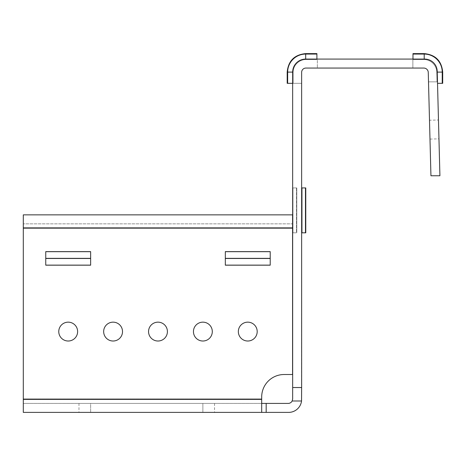 <?xml version="1.0" encoding="UTF-8"?>
<svg xmlns="http://www.w3.org/2000/svg" width="466" height="466" viewBox="0 0 466 466"><rect width="100%" height="100%" fill="white"/><g stroke="black" fill="none" stroke-linecap="round" stroke-linejoin="round"><path stroke-width="0.35" stroke-dasharray="2.33 1.75" d="M412.981 59.077L412.981 54.068L424.206 54.068L424.206 59.077L424.206 54.068L424.206 59.077L412.981 59.077L412.981 54.068L412.981 59.077L424.643 59.077A12.57 12.57 0 0 1 437.213 71.321C436.316 63.865 432.128 59.782 424.643 59.077C432.122 59.776 436.31 63.859 437.213 71.321C436.316 63.865 432.128 59.782 424.643 59.077C432.122 59.776 436.31 63.859 437.213 71.321L439.916 175.764L430.939 175.764L428.26 72.428L428.504 81.853L437.038 81.853L436.782 72.207A13.019 13.019 0 0 0 423.769 59.526L412.864 59.526L412.864 68.059L423.775 68.059A4.491 4.491 0 0 1 428.26 72.428L428.504 81.853L437.038 81.853L436.782 72.207A13.019 13.019 0 0 0 423.769 59.526L412.864 59.526L412.864 68.059L423.775 68.059A4.491 4.491 0 0 1 428.26 72.428A4.491 4.491 0 0 0 423.775 68.059L305.906 68.059A4.264 4.264 0 0 0 301.642 72.323A4.264 4.264 0 0 1 305.906 68.059A4.264 4.264 0 0 0 301.642 72.323L301.543 400.999A13.019 13.019 0 0 1 288.623 412.393L261.688 412.393L261.688 396.956L261.688 412.393L23.3 412.393L23.3 214.861L23.3 403.416L23.3 214.861L292.572 214.861L292.572 374.513L292.572 214.861L23.3 214.861L292.572 214.861L292.572 223.837L23.3 223.837L292.572 223.837L23.3 223.837L292.572 223.837L292.572 228.328L23.3 228.328L292.572 228.328L292.572 374.513L284.132 374.513A22.45 22.45 0 0 0 261.688 396.956L261.688 398.925L23.3 398.925L261.688 398.925L261.688 412.393M438.483 119.995L438.978 138.845L438.483 119.995L429.512 120.228L430.007 139.078L429.512 120.228M437.23 72.096L437.522 83.321L437.23 72.096L442.7 72.096L437.23 72.096L442.7 72.096L442.7 83.321L437.522 83.321M424.643 59.077L305.684 59.077A13.019 13.019 0 0 0 292.665 72.096A13.019 13.019 0 0 1 305.684 59.077L305.684 53.607L305.684 59.077L305.684 53.607L316.909 53.607L316.909 59.077L305.684 59.077L316.909 59.077L305.684 59.077L316.909 59.077L316.909 54.068L305.684 54.068A18.028 18.028 0 0 0 287.656 72.096L287.19 72.096L287.656 72.096A18.028 18.028 0 0 1 305.684 54.068A18.028 18.028 0 0 0 287.656 72.096L292.665 72.096A13.019 13.019 0 0 1 305.684 59.077A13.019 13.019 0 0 0 292.665 72.096A13.019 13.019 0 0 1 305.684 59.077M202.873 412.393L78.97 412.393L214.546 412.393L202.873 412.393L202.873 403.416L90.643 403.416L214.546 403.416L202.873 403.416L202.873 412.393M122.517 331.588A9.425 9.425 0 0 0 108.374 323.421A9.425 9.425 0 0 0 108.374 339.749A9.425 9.425 0 0 0 122.517 331.588A9.425 9.425 0 0 1 113.087 341.013A9.425 9.425 0 0 1 103.662 331.588A9.425 9.425 0 0 1 113.087 322.157A9.425 9.425 0 0 1 122.517 331.588A9.425 9.425 0 0 0 108.374 323.421A9.425 9.425 0 0 0 108.374 339.749A9.425 9.425 0 0 0 122.517 331.588M167.41 331.588A9.425 9.425 0 0 0 153.267 323.421A9.425 9.425 0 0 0 153.267 339.749A9.425 9.425 0 0 0 167.41 331.588A9.425 9.425 0 0 1 157.98 341.013A9.425 9.425 0 0 1 148.555 331.588A9.425 9.425 0 0 1 157.98 322.157A9.425 9.425 0 0 1 167.41 331.588A9.425 9.425 0 0 0 153.267 323.421A9.425 9.425 0 0 0 153.267 339.749A9.425 9.425 0 0 0 167.41 331.588M212.304 331.588A9.425 9.425 0 0 0 198.161 323.421A9.425 9.425 0 0 0 198.161 339.749A9.425 9.425 0 0 0 212.304 331.588A9.425 9.425 0 0 1 202.873 341.013A9.425 9.425 0 0 1 193.448 331.588A9.425 9.425 0 0 1 202.873 322.157A9.425 9.425 0 0 1 212.304 331.588A9.425 9.425 0 0 0 198.161 323.421A9.425 9.425 0 0 0 198.161 339.749A9.425 9.425 0 0 0 212.304 331.588M257.197 331.588A9.425 9.425 0 0 0 243.054 323.421A9.425 9.425 0 0 0 243.054 339.749A9.425 9.425 0 0 0 257.197 331.588A9.425 9.425 0 0 1 247.772 341.013A9.425 9.425 0 0 1 238.342 331.588A9.425 9.425 0 0 1 247.772 322.157A9.425 9.425 0 0 1 257.197 331.588A9.425 9.425 0 0 0 243.054 323.421A9.425 9.425 0 0 0 243.054 339.749A9.425 9.425 0 0 0 257.197 331.588M77.624 331.588A9.425 9.425 0 0 0 63.481 323.421A9.425 9.425 0 0 0 63.481 339.749A9.425 9.425 0 0 0 77.624 331.588A9.425 9.425 0 0 1 68.193 341.013A9.425 9.425 0 0 1 58.768 331.588A9.425 9.425 0 0 1 68.193 322.157A9.425 9.425 0 0 1 77.624 331.588A9.425 9.425 0 0 0 63.481 323.421A9.425 9.425 0 0 0 63.481 339.749A9.425 9.425 0 0 0 77.624 331.588M90.643 265.189L90.643 251.628L90.643 265.189L90.643 251.628L90.643 258.35L90.643 251.628L90.643 258.35L90.643 251.628L45.75 251.628L45.75 265.189L45.75 251.628L45.75 265.189L45.75 258.35L45.75 265.189L45.75 258.467L45.75 265.189L90.643 265.189L90.643 258.35L90.643 265.189L90.643 258.467L90.643 265.189L45.75 265.189L90.643 265.189M270.216 265.189L270.216 251.628L270.216 265.189L270.216 251.628L270.216 265.125L270.216 251.628L270.216 258.35L270.216 251.628L225.323 251.628L225.323 265.189L225.323 251.628L225.323 265.189L225.323 258.35L225.323 265.189L270.216 265.189L270.216 258.35L270.216 265.189L225.323 265.189L270.216 265.189M261.688 403.416L23.3 403.416L266.173 403.416L266.173 412.393M90.643 403.416L78.97 403.416L90.643 403.416L90.643 412.393L90.643 403.416M292.665 83.321L287.656 83.321L287.656 72.096L292.665 72.096L292.665 83.321L292.665 72.096L292.665 83.321L287.656 83.321L292.665 83.321L292.665 72.096L292.665 398.925L292.159 400.999A4.491 4.491 0 0 1 288.174 403.416L266.173 403.416M284.132 374.513A22.45 22.45 0 0 0 261.688 396.956M301.642 187.926L301.945 187.926L301.642 187.926L301.642 232.819L305.772 232.819L305.469 232.819L305.772 232.819L305.772 187.926L301.642 187.926L301.642 232.819M412.864 68.059L423.775 68.059L412.864 68.059L412.864 59.526L412.864 68.059M305.906 68.059L317.358 68.059L317.358 59.526L306.133 59.526A13.019 13.019 0 0 0 293.114 72.55L293.114 83.321L301.642 83.321L293.114 83.321L301.642 83.321L293.114 83.321L293.114 72.55A13.019 13.019 0 0 1 306.133 59.526A13.019 13.019 0 0 0 293.114 72.55A13.019 13.019 0 0 1 306.133 59.526L317.358 59.526L306.133 59.526L317.358 59.526L317.358 68.059L317.358 59.526L317.358 68.059L305.906 68.059M428.26 72.428L428.504 81.853L437.038 81.853L436.782 72.207A13.019 13.019 0 0 0 423.769 59.526L412.864 59.526L423.769 59.526A13.019 13.019 0 0 1 436.782 72.207L437.038 81.853L428.504 81.853L428.26 72.428M292.665 187.926L292.665 232.819L296.487 232.819L292.665 232.819L292.963 232.819L292.665 232.819L292.665 187.926L292.665 232.819L292.665 187.926L296.487 187.926L292.665 187.926M301.642 387.531L292.665 387.531M305.469 187.926L305.772 187.926L305.469 187.926L305.469 232.819M287.656 83.321L287.656 72.096L287.656 83.321L287.19 83.321L287.656 83.321L287.19 83.321L287.19 72.096L292.665 72.096M316.909 59.077L316.909 54.068L305.684 54.068L316.909 54.068M412.981 54.068L424.206 54.068L412.981 54.068L412.981 53.607L412.981 54.068L412.981 53.607L424.206 53.607L424.206 54.068A18.028 18.028 0 0 1 442.234 72.096L442.234 83.321L442.7 83.321L442.234 83.321L442.234 72.096A18.028 18.028 0 0 0 424.206 54.068L424.206 53.607L424.206 54.068A18.028 18.028 0 0 1 442.234 72.096L442.234 83.321M296.487 187.926L292.963 187.926L296.487 187.926L296.487 232.819L296.79 232.819L292.963 232.819L296.487 232.819L296.487 187.926M261.688 399.374L23.3 399.374M292.572 227.88L23.3 227.88M270.216 251.628L225.323 251.628L270.216 251.628M90.643 251.628L45.75 251.628L90.643 251.628M292.159 400.999L301.543 400.999M301.945 187.926L301.945 232.819M292.963 187.926L292.963 232.819L292.963 187.926M90.643 251.687L45.75 251.687M90.643 258.35L45.75 258.35M90.643 258.467L45.75 258.467M90.643 265.125L45.75 265.125M270.216 258.35L225.323 258.35M270.216 251.687L225.323 251.687M270.216 258.467L225.323 258.467M270.216 265.125L225.323 265.125M296.79 187.926L296.79 232.819L296.79 187.926M430.007 139.078L438.978 138.845M78.97 403.416L78.97 412.393M214.546 403.416L214.546 412.393"/><path stroke-width="0.7" d="M412.981 59.077L412.981 53.607L424.206 53.607L424.206 54.068A18.028 18.028 0 0 1 442.234 72.096L437.23 72.096L437.213 71.321L439.916 175.764L430.939 175.764L428.26 72.428A4.491 4.491 0 0 0 423.775 68.059A4.491 4.491 0 0 1 428.26 72.428A4.491 4.491 0 0 0 423.775 68.059L305.906 68.059A4.264 4.264 0 0 0 301.642 72.323A4.264 4.264 0 0 1 305.906 68.059A4.264 4.264 0 0 0 301.642 72.323L301.642 387.531L292.665 387.531L292.665 398.925L292.159 400.999A4.491 4.491 0 0 1 288.174 403.416L261.688 403.416M437.213 71.321A12.57 12.57 0 0 0 424.643 59.077L424.206 59.077L424.206 54.068L412.981 54.068M424.643 59.077L305.684 59.077A13.019 13.019 0 0 0 292.665 72.096L292.665 387.531M261.688 396.956L261.688 412.393L23.3 412.393L23.3 214.861L292.572 214.861L292.572 374.513L284.132 374.513A22.45 22.45 0 0 0 261.688 396.956A22.45 22.45 0 0 1 284.132 374.513M301.642 387.531L301.543 400.999A13.019 13.019 0 0 1 288.623 412.393L261.688 412.393M122.517 331.588A9.425 9.425 0 0 0 108.374 323.421A9.425 9.425 0 0 0 108.374 339.749A9.425 9.425 0 0 0 122.517 331.588M167.41 331.588A9.425 9.425 0 0 0 153.267 323.421A9.425 9.425 0 0 0 153.267 339.749A9.425 9.425 0 0 0 167.41 331.588M212.304 331.588A9.425 9.425 0 0 0 198.161 323.421A9.425 9.425 0 0 0 198.161 339.749A9.425 9.425 0 0 0 212.304 331.588M257.197 331.588A9.425 9.425 0 0 0 243.054 323.421A9.425 9.425 0 0 0 243.054 339.749A9.425 9.425 0 0 0 257.197 331.588M77.624 331.588A9.425 9.425 0 0 0 63.481 323.421A9.425 9.425 0 0 0 63.481 339.749A9.425 9.425 0 0 0 77.624 331.588M270.216 251.628L270.216 265.189L225.323 265.189L225.323 251.628L270.216 251.628M90.643 251.628L90.643 265.189L45.75 265.189L45.75 251.628L90.643 251.628M305.469 232.819L305.772 232.819L305.772 187.926L305.469 187.926L305.469 232.819L301.642 232.819M301.642 187.926L305.469 187.926M292.665 83.321L287.19 83.321L287.19 72.096C288.285 60.865 294.448 54.703 305.684 53.607L316.909 53.607L316.909 59.077M437.522 83.321L442.7 83.321L442.7 72.096L442.234 72.096L442.234 83.321M266.173 403.416L266.173 412.393M292.159 400.999L301.543 400.999M292.572 227.88L23.3 227.88M261.688 399.374L23.3 399.374M301.945 187.926L301.945 232.819M316.909 54.068L305.684 54.068L305.684 53.607C294.448 54.703 288.285 60.865 287.19 72.096L287.656 72.096A18.028 18.028 0 0 1 305.684 54.068L305.684 59.077M287.656 83.321L287.656 72.096L292.665 72.096M90.643 251.687L45.75 251.687M90.643 258.35L45.75 258.35M90.643 258.467L45.75 258.467M90.643 265.125L45.75 265.125M270.216 251.687L225.323 251.687M270.216 258.35L225.323 258.35M270.216 258.467L225.323 258.467M270.216 265.125L225.323 265.125M424.206 53.607C435.442 54.703 441.605 60.865 442.7 72.096C441.605 60.865 435.442 54.703 424.206 53.607"/></g></svg>
